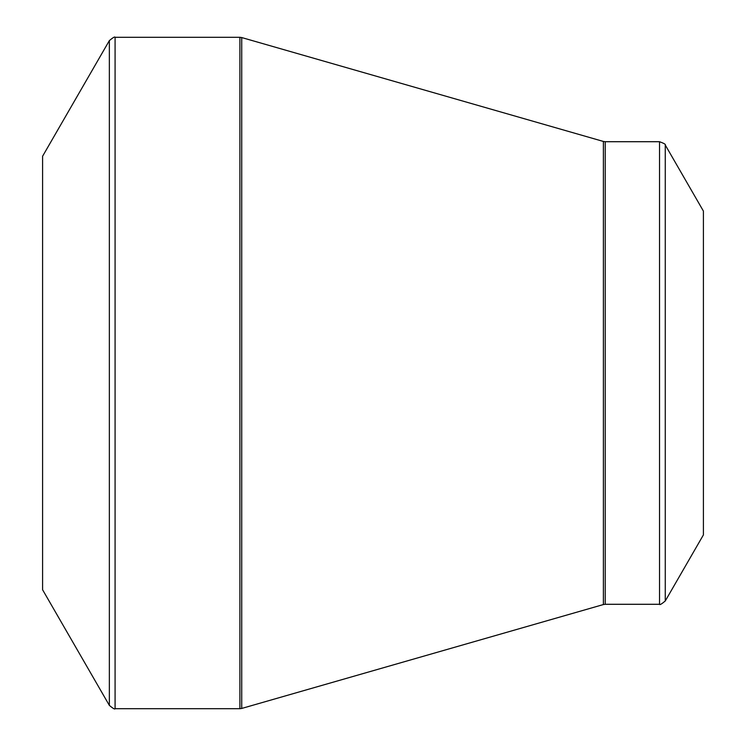<?xml version="1.0" encoding="UTF-8"?>
<svg xmlns="http://www.w3.org/2000/svg" width="746" height="746" viewBox="0 0 746 746"><rect width="100%" height="100%" fill="white"/><g stroke="black" fill="none" stroke-linecap="round" stroke-linejoin="round"><path stroke-width="1.12" d="M42.587 373L42.587 156.25L109.354 40.601L109.354 705.399L42.587 589.75L42.587 373M703.413 373L703.413 211.099L665.264 145.013L665.264 600.987L703.413 534.901L703.413 373M115.08 708.7L239.904 708.7L239.904 37.3L115.08 37.3L115.08 708.7C114.931 709.577 113.028 708.476 109.354 705.399M603.393 373L603.393 141.451L241.732 37.561L241.732 708.439L603.393 604.549L603.393 373M605.22 604.288L659.539 604.288L659.539 141.712L605.22 141.712L605.22 604.288L603.393 604.549M665.264 145.013C665.945 144.454 664.043 143.353 659.539 141.712M659.539 604.288C659.678 605.165 661.59 604.064 665.264 600.987M605.22 141.712L603.393 141.451M241.732 37.561L239.904 37.3M239.904 708.7L241.732 708.439M115.08 37.3C114.931 36.423 113.028 37.524 109.354 40.601"/></g></svg>
